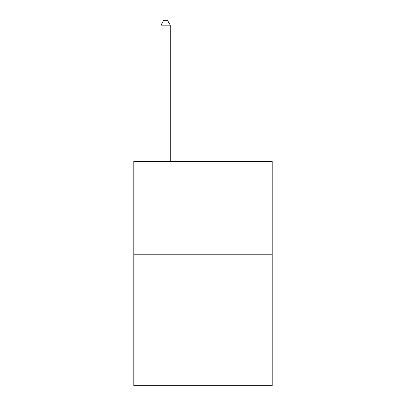 <?xml version="1.0" encoding="UTF-8"?>
<svg xmlns="http://www.w3.org/2000/svg" width="406" height="406" viewBox="0 0 406 406"><rect width="100%" height="100%" fill="white"/><g stroke="black" fill="none" stroke-linecap="round" stroke-linejoin="round"><path stroke-width="0.61" d="M272.193 254.801L272.193 385.7L133.807 385.7L133.807 161.299L272.193 161.299L272.193 254.801L133.807 254.801M170.276 161.299L170.276 25.162L160.923 25.162L160.923 161.299M160.923 25.162L163.73 20.3L167.47 20.3L170.276 25.162"/></g></svg>
